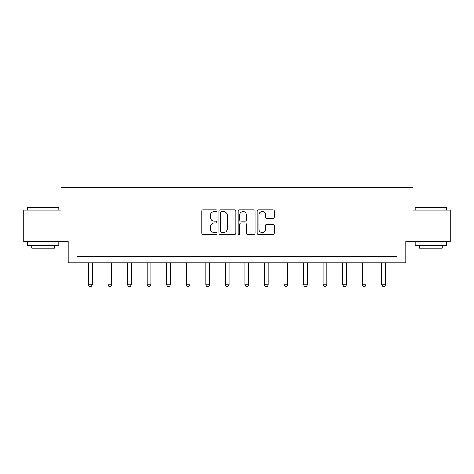 <?xml version="1.0" encoding="UTF-8"?>
<svg xmlns="http://www.w3.org/2000/svg" width="474" height="474" viewBox="0 0 474 474"><rect width="100%" height="100%" fill="white"/><g stroke="black" fill="none" stroke-linecap="round" stroke-linejoin="round"><path stroke-width="0.71" d="M216.938 210.616A0.859 0.859 0 0 0 216.073 209.757L202.996 209.757A1.232 1.232 0 0 0 201.764 210.989L201.764 233.143A1.232 1.232 0 0 0 202.996 234.375L216.073 234.375A0.859 0.859 0 0 0 216.938 233.51A0.859 0.859 0 0 0 216.073 232.651L214.384 232.651A3.94 3.94 0 0 1 210.444 228.711L210.444 226.868A3.94 3.94 0 0 1 214.384 222.928L216.073 222.928A0.859 0.859 0 0 0 216.938 222.063A0.859 0.859 0 0 0 216.073 221.204L214.384 221.204A3.94 3.94 0 0 1 210.444 217.264L210.444 215.421A3.94 3.94 0 0 1 214.384 211.481L216.073 211.481A0.859 0.859 0 0 0 216.938 210.616M272.971 218.437A1.232 1.232 0 0 0 274.203 217.205L274.203 210.989A1.232 1.232 0 0 0 272.971 209.757L258.449 209.757A1.232 1.232 0 0 0 257.216 210.989L257.216 233.143A1.232 1.232 0 0 0 258.449 234.375L272.971 234.375A1.232 1.232 0 0 0 274.203 233.143L274.203 225.636A1.232 1.232 0 0 0 272.971 224.403L266.755 224.403A1.232 1.232 0 0 0 265.523 225.636L265.523 229.357A3.294 3.294 0 0 1 262.235 232.651A3.294 3.294 0 0 1 258.94 229.357L258.94 214.775A3.294 3.294 0 0 1 262.235 211.481A3.294 3.294 0 0 1 265.523 214.775L265.523 217.205A1.232 1.232 0 0 0 266.755 218.437L272.971 218.437M397.005 262.821L405.785 262.821L405.785 241.503L450.3 241.503L450.3 210.154L412.931 210.154L412.931 187.58L61.069 187.58L61.069 210.154L23.7 210.154L23.7 241.503L68.215 241.503L68.215 262.821L397.005 262.821L397.005 256.547L76.995 256.547L76.995 262.821M235.922 210.989A1.232 1.232 0 0 0 234.689 209.757L220.167 209.757A1.232 1.232 0 0 0 218.935 210.989L218.935 233.143A1.232 1.232 0 0 0 220.167 234.375L234.689 234.375A1.232 1.232 0 0 0 235.922 233.143L235.922 210.989M239.311 209.757L253.833 209.757A1.232 1.232 0 0 1 255.065 210.989L255.065 233.143A1.232 1.232 0 0 1 253.833 234.375L247.618 234.375A1.232 1.232 0 0 1 246.385 233.143L246.385 224.161A1.232 1.232 0 0 0 245.153 222.928L241.029 222.928A1.232 1.232 0 0 0 239.803 224.161L239.803 233.51A0.859 0.859 0 0 1 238.937 234.375A0.859 0.859 0 0 1 238.078 233.51L238.078 210.989A1.232 1.232 0 0 1 239.311 209.757M221.524 211.481A0.859 0.859 0 0 0 220.659 212.34L220.659 231.792A0.859 0.859 0 0 0 221.524 232.651L223.307 232.651A3.94 3.94 0 0 0 227.247 228.711L227.247 215.421A3.94 3.94 0 0 0 223.307 211.481L221.524 211.481M246.385 214.835A3.294 3.294 0 0 0 243.091 211.54A3.294 3.294 0 0 0 239.803 214.835L239.803 219.972A1.232 1.232 0 0 0 241.029 221.204L245.153 221.204A1.232 1.232 0 0 0 246.385 219.972L246.385 214.835M88.407 262.821L88.407 284.791L92.169 284.791L92.169 262.821M92.169 284.791L91.227 286.42L89.343 286.42L88.407 284.791M27.836 207.019L58.432 207.019L58.812 207.393L27.462 207.393L27.836 207.019M43.134 245.265L27.462 245.265L27.462 242.131L58.812 242.131L58.812 245.265L43.134 245.265M54.421 245.265L54.421 248.145L31.853 248.145L31.853 245.265M415.568 207.019L446.164 207.019L446.538 207.393L415.188 207.393L415.568 207.019M430.866 245.265L415.188 245.265L415.188 242.131L446.538 242.131L446.538 245.265L430.866 245.265M442.147 245.265L442.147 248.145L419.579 248.145L419.579 245.265M107.965 262.821L107.965 284.791L111.728 284.791L111.728 262.821M111.728 284.791L110.786 286.42L108.907 286.42L107.965 284.791M127.53 262.821L127.53 284.791L131.292 284.791L131.292 262.821M131.292 284.791L130.35 286.42L128.472 286.42L127.53 284.791M147.088 262.821L147.088 284.791L150.851 284.791L150.851 262.821M150.851 284.791L149.914 286.42L148.03 286.42L147.088 284.791M166.652 262.821L166.652 284.791L170.415 284.791L170.415 262.821M170.415 284.791L169.473 286.42L167.595 286.42L166.652 284.791M186.217 262.821L186.217 284.791L189.973 284.791L189.973 262.821M189.973 284.791L189.037 286.42L187.153 286.42L186.217 284.791M205.775 262.821L205.775 284.791L209.538 284.791L209.538 262.821M209.538 284.791L208.596 286.42L206.717 286.42L205.775 284.791M225.34 262.821L225.34 284.791L229.102 284.791L229.102 262.821M229.102 284.791L228.16 286.42L226.276 286.42L225.34 284.791M244.898 262.821L244.898 284.791L248.66 284.791L248.66 262.821M248.66 284.791L247.724 286.42L245.84 286.42L244.898 284.791M264.462 262.821L264.462 284.791L268.225 284.791L268.225 262.821M268.225 284.791L267.283 286.42L265.404 286.42L264.462 284.791M284.027 262.821L284.027 284.791L287.783 284.791L287.783 262.821M287.783 284.791L286.847 286.42L284.963 286.42L284.027 284.791M303.585 262.821L303.585 284.791L307.348 284.791L307.348 262.821M307.348 284.791L306.405 286.42L304.527 286.42L303.585 284.791M323.149 262.821L323.149 284.791L326.912 284.791L326.912 262.821M326.912 284.791L325.97 286.42L324.086 286.42L323.149 284.791M342.708 262.821L342.708 284.791L346.47 284.791L346.47 262.821M346.47 284.791L345.528 286.42L343.65 286.42L342.708 284.791M362.272 262.821L362.272 284.791L366.035 284.791L366.035 262.821M366.035 284.791L365.093 286.42L363.214 286.42L362.272 284.791M381.831 262.821L381.831 284.791L385.593 284.791L385.593 262.821M385.593 284.791L384.657 286.42L382.773 286.42L381.831 284.791M27.462 210.154L27.462 207.393M34.608 242.131L34.608 241.503M51.666 242.131L51.666 241.503M58.812 210.154L58.812 207.393M415.188 210.154L415.188 207.393M422.334 242.131L422.334 241.503M439.392 242.131L439.392 241.503M446.538 210.154L446.538 207.393"/></g></svg>
